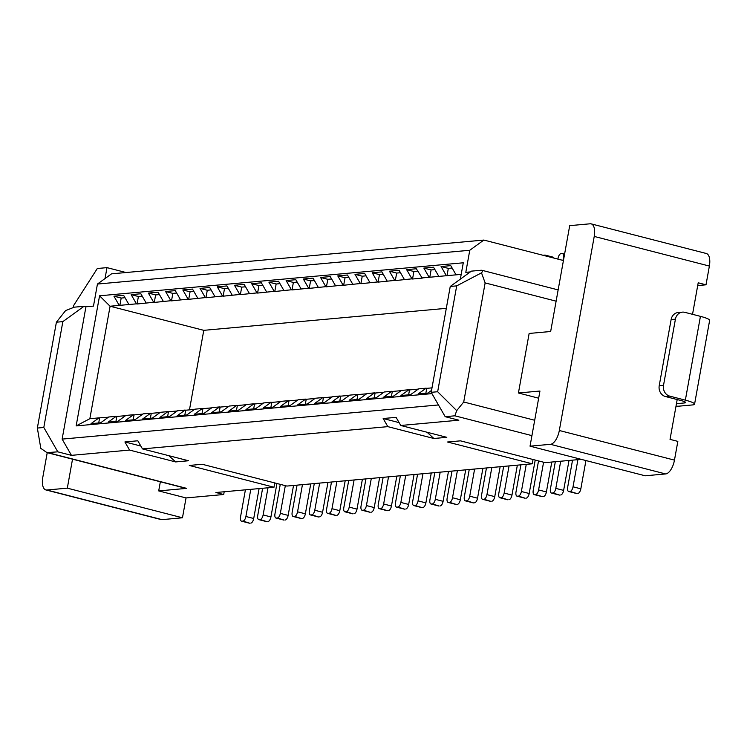 <?xml version="1.0" encoding="UTF-8"?>
<svg xmlns="http://www.w3.org/2000/svg" width="747" height="747" viewBox="0 0 747 747"><rect width="100%" height="100%" fill="white"/><g stroke="black" fill="none" stroke-linecap="round" stroke-linejoin="round"><path stroke-width="1.12" d="M591.157 223.867A13.586 6.191 104.4 0 1 594.229 236.435L559.316 430.496A13.586 6.191 104.4 0 1 550.474 444.316L530.034 446.174L539.95 391.036L518.427 392.987L529.137 333.451L550.66 331.5L569.709 225.65L590.149 223.792A13.586 6.191 104.4 0 1 591.157 223.867L706.307 253.494A13.586 6.191 104.4 0 1 709.379 266.063L706.008 284.812L697.707 285.559M677.193 399.552L670.031 439.367L677.837 441.384L674.466 460.124A13.586 6.191 104.4 0 1 665.624 473.943L645.184 475.792L530.034 446.174M692.534 314.319L698.202 282.796L706.008 284.812M518.427 392.987L538.662 398.198M556.123 301.172L485.139 282.908L463.719 401.989L456.706 410.635L454.876 415.808L531.929 435.632M456.706 410.635L437.658 391.736L431.196 392.315L445.193 416.686L454.876 415.808M400.747 425.473L446.809 437.322L433.895 438.498L387.833 426.64L383.164 418.525L396.078 417.349L400.747 425.473L458.854 420.197L445.193 416.686M431.196 392.315L450.245 286.465L471.376 271.142L481.068 270.265C482.879 270.181 483.029 271.04 481.507 272.842L456.697 285.877L437.658 391.736M485.139 282.908L481.507 272.842M456.697 285.877L450.245 286.465M563.434 260.526L483.86 240.058L469.77 250.273L465.801 272.328L470.311 271.917M481.946 270.283L481.068 270.265M460.339 279.145L463.28 262.795L99.566 295.793L76.157 425.902L431.943 393.622M160.353 481.768L158.709 490.91L186.694 488.37A13.586 6.191 104.4 0 1 185.686 488.286L47.313 452.691M224.193 491.759L223.698 494.514L186.04 497.932L158.709 490.91M47.229 452.673L42.794 477.361A13.586 6.191 -75.6 0 0 45.866 489.929A13.586 6.191 -75.6 0 0 46.865 490.013L67.314 488.155L182.464 517.783L186.04 497.932M182.464 517.783L162.015 519.641A13.586 6.191 104.4 0 1 161.016 519.557L45.866 489.929M274.775 482.945L274 487.24L215.892 492.506L223.698 494.514M62.851 321.621L43.802 427.471L57.799 451.832L71.46 455.353L62.132 439.105L85.942 306.793L83.991 306.289L62.851 321.621L56.398 322.2L37.35 428.059L40.814 448.368L46.977 452.626L57.799 451.832M43.802 427.471L37.35 428.059M56.398 322.2L65.615 310.575L74.308 307.166L83.991 306.289M85.942 306.793L93.478 306.111L97.437 284.056L111.536 273.841L483.86 240.058M108.352 417.237L98.996 417.872L91.013 423.661L100.696 422.783L108.679 416.994L116.215 416.312L108.231 422.102L117.914 421.224L125.898 415.425L133.433 414.744L125.449 420.533L135.132 419.655L143.116 413.866L150.651 413.184L142.668 418.974L152.351 418.096L160.334 412.307L167.87 411.625L159.886 417.414L169.569 416.537L177.553 410.738L185.088 410.056L177.104 415.846L186.787 414.968L194.771 409.179L202.306 408.497L194.313 414.286L204.006 413.408L211.989 407.619L219.515 406.938L211.532 412.727L221.224 411.849L229.208 406.06L236.734 405.369L228.75 411.158L238.433 410.28L246.426 404.491L253.952 403.81L245.968 409.599L255.651 408.721L263.635 402.932L271.17 402.25L263.187 408.039L272.87 407.162L280.853 401.372L288.389 400.681L280.405 406.48L290.088 405.593L298.072 399.804L305.607 399.122L297.623 404.911L307.306 404.034L315.29 398.244L322.825 397.563L314.842 403.352L324.525 402.474L332.508 396.685L340.044 395.994L332.06 401.793L341.743 400.906L349.727 395.116L357.262 394.435L349.269 400.224L358.962 399.346L366.945 393.557L374.48 392.875L366.488 398.665L376.18 397.787L384.163 391.998L391.689 391.316L383.706 397.105L393.389 396.227L401.382 390.429L408.908 389.747L400.924 395.536L410.607 394.659L418.6 388.87L426.126 388.188L418.143 393.977L427.826 393.099L431.542 390.41M98.996 417.872L89.855 418.703L76.157 425.902M89.855 418.703L110.089 306.233L99.566 295.793M446.314 308.334L203.772 330.333L110.089 306.233L119.231 305.402L113.946 296.195L123.629 295.317L128.923 304.524L136.449 303.842L131.164 294.635L138.41 296.503L137.056 304.001L153.667 302.283L148.382 293.076L155.628 294.934L154.274 302.432L170.886 300.714L165.601 291.517L172.846 293.375L171.493 300.873L188.104 299.155L182.819 289.948L190.065 291.816L188.711 299.314L205.322 297.595L200.037 288.389L207.283 290.256L205.929 297.754L222.541 296.027L217.256 286.829L224.492 288.687L223.148 296.185L239.759 294.467L234.465 285.261L241.711 287.128L240.366 294.626L256.977 292.908L251.683 283.701L258.929 285.569L257.584 293.067L274.186 291.339L268.901 282.142L276.147 284L274.803 291.498L291.405 289.78L286.12 280.573L293.366 282.441L292.021 289.939L308.623 288.221L303.338 279.014L310.584 280.881L309.23 288.379L325.841 286.661L320.556 277.454L327.802 279.313L326.448 286.811L343.06 285.093L337.775 275.886L345.021 277.753L343.667 285.251L360.278 283.533L354.993 274.326L362.239 276.194L360.885 283.692L377.496 281.974L372.211 272.767L379.448 274.625L378.103 282.123L394.715 280.405L389.43 271.198L396.666 273.066L395.322 280.564L411.933 278.846L406.639 269.639L413.885 271.506L412.54 279.005L422.223 278.127L416.331 268.761L406.639 269.639M146.132 302.965L140.847 293.758L131.164 294.635M163.35 301.405L158.065 292.198L148.382 293.076M180.569 299.836L175.284 290.63L165.601 291.517M197.787 298.277L192.502 289.07L182.819 289.948M215.005 296.718L209.72 287.511L200.037 288.389M232.224 295.149L226.939 285.942L217.256 286.829M249.442 293.59L244.157 284.383L234.465 285.261M266.66 292.03L261.375 282.824L251.683 283.701M283.879 290.462L278.584 281.264L268.901 282.142M301.097 288.902L295.803 279.695L286.12 280.573M318.306 287.343L313.021 278.136L303.338 279.014M335.524 285.774L330.239 276.577L320.556 277.454M352.743 284.215L347.458 275.008L337.775 275.886M369.961 282.655L364.676 273.449L354.993 274.326M387.179 281.087L381.894 271.889L372.211 272.767M404.398 279.527L399.113 270.321L389.43 271.198M461.198 274.373L456.053 274.84L450.758 265.633L441.075 266.52L446.361 275.718L438.834 276.409L433.54 267.202L423.857 268.08L429.142 277.286L421.616 277.968M126 272.524L106.989 267.631L97.306 268.509L73.738 305.355L73.383 307.316M203.772 330.333L189.458 409.87M469.77 250.273L97.437 284.056M62.132 439.105L438.461 404.958M581.278 459.358L545.17 462.626L460.469 440.842L447.556 442.009L532.266 463.803L286.913 486.064L202.204 464.27L189.299 465.446L274 487.24M533.031 459.508L532.266 463.803M387.833 426.64L142.481 448.91L188.543 460.759L175.629 461.926L129.576 450.077L71.46 455.353M129.576 450.077L124.908 441.953L137.821 440.786L142.481 448.91M175.629 461.926L168.803 455.679M140.847 446.052L124.908 441.953M433.895 438.498L427.06 432.242M399.113 422.625L383.164 418.525M446.361 275.718L456.053 274.84M452.14 268.033L448.321 268.378L446.977 275.876M448.321 268.378L441.075 266.52M429.142 277.286L438.834 276.409M434.922 269.592L431.103 269.938L429.758 277.436M431.103 269.938L423.857 268.08M418.264 389.112L409.524 389.906L408.628 394.836M409.524 389.906L408.908 389.747M431.999 387.87L426.733 388.347L425.846 393.277M426.733 388.347L426.126 388.188M411.933 278.846L412.54 279.005M394.715 280.405L395.322 280.564M377.496 281.974L378.103 282.123M360.278 283.533L360.885 283.692M343.06 285.093L343.667 285.251M325.841 286.661L326.448 286.811M308.623 288.221L309.23 288.379M291.405 289.78L292.021 289.939M274.186 291.339L274.803 291.498M256.977 292.908L257.584 293.067M239.759 294.467L240.366 294.626M222.541 296.027L223.148 296.185M205.322 297.595L205.929 297.754M188.104 299.155L188.711 299.314M170.886 300.714L171.493 300.873M153.667 302.283L154.274 302.432M136.449 303.842L137.056 304.001M119.231 305.402L128.923 304.524M113.946 296.195L121.191 298.062L119.847 305.56M125.571 415.668L116.821 416.462L115.934 421.401M116.821 416.462L116.215 416.312M142.78 414.109L134.04 414.902L133.153 419.833M134.04 414.902L133.433 414.744M159.998 412.549L151.258 413.343L150.371 418.273M151.258 413.343L150.651 413.184M177.216 410.981L168.477 411.774L167.589 416.714M168.477 411.774L167.87 411.625M194.435 409.421L185.695 410.215L184.808 415.155M185.695 410.215L185.088 410.056M211.653 407.862L202.913 408.656L202.026 413.586M202.913 408.656L202.306 408.497M228.871 406.293L220.132 407.087L219.245 412.027M220.132 407.087L219.515 406.938M246.09 404.734L237.35 405.528L236.454 410.467M237.35 405.528L236.734 405.369M263.308 403.175L254.559 403.968L253.672 408.898M254.559 403.968L253.952 403.81M280.527 401.615L271.777 402.409L270.89 407.339M271.777 402.409L271.17 402.25M297.736 400.047L288.996 400.84L288.109 405.78M288.996 400.84L288.389 400.681M314.954 398.487L306.214 399.281L305.327 404.211M306.214 399.281L305.607 399.122M332.172 396.928L323.432 397.721L322.545 402.652M323.432 397.721L322.825 397.563M349.391 395.359L340.651 396.153L339.764 401.092M340.651 396.153L340.044 395.994M366.609 393.8L357.869 394.593L356.982 399.524M357.869 394.593L357.262 394.435M383.827 392.24L375.087 393.034L374.2 397.964M375.087 393.034L374.48 392.875M401.046 390.672L392.306 391.465L391.419 396.405M392.306 391.465L391.689 391.316M99.603 418.031L98.716 422.961M417.704 271.161L413.885 271.506M400.485 272.72L396.666 273.066M383.267 274.28L379.448 274.625M366.049 275.848L362.239 276.194M348.83 277.408L345.021 277.753M331.621 278.967L327.802 279.313M314.403 280.536L310.584 280.881M297.185 282.095L293.366 282.441M279.966 283.655L276.147 284M262.748 285.223L258.929 285.569M245.53 286.783L241.711 287.128M228.311 288.342L224.492 288.687M211.093 289.901L207.283 290.256M193.875 291.47L190.065 291.816M176.656 293.029L172.846 293.375M159.447 294.589L155.628 294.934M142.229 296.157L138.41 296.503M125.01 297.717L121.191 298.062M72.524 459.172L67.314 488.155M106.989 267.631L105.028 278.556M577.917 459.657L573.033 486.811A4.529 2.064 104.4 0 1 570.092 491.414L576.815 493.524A4.529 2.064 104.4 0 1 576.488 493.496A4.529 2.064 104.4 0 1 576.18 493.356M573.033 486.811L580.839 488.818L585.928 460.554M572.538 460.152L567.655 487.305A4.529 2.064 -75.6 0 0 568.672 491.489A4.529 2.064 -75.6 0 0 569.009 491.517L570.092 491.414M560.698 461.226L555.815 488.379A4.529 2.064 104.4 0 1 552.873 492.983L559.596 495.084A4.529 2.064 104.4 0 1 559.27 495.065A4.529 2.064 104.4 0 1 558.961 494.925M555.815 488.379L563.621 490.387L569.009 460.469M555.32 461.711L550.436 488.865A4.529 2.064 -75.6 0 0 551.463 493.048A4.529 2.064 -75.6 0 0 551.79 493.076L552.873 492.983M543.583 462.225L538.596 489.939A4.529 2.064 104.4 0 1 535.655 494.542L542.387 496.652A4.529 2.064 104.4 0 1 542.051 496.624A4.529 2.064 104.4 0 1 541.743 496.484M538.596 489.939L546.402 491.946L551.79 462.029M538.531 460.918L533.218 490.424A4.529 2.064 -75.6 0 0 534.245 494.617A4.529 2.064 -75.6 0 0 534.581 494.645L535.655 494.542M526.271 464.345L521.378 491.498A4.529 2.064 104.4 0 1 518.437 496.101L525.169 498.212A4.529 2.064 104.4 0 1 524.833 498.184A4.529 2.064 104.4 0 1 524.525 498.044M521.378 491.498L529.184 493.506L535.207 460.068M520.883 464.83L516 491.984A4.529 2.064 -75.6 0 0 517.027 496.176A4.529 2.064 -75.6 0 0 517.363 496.204L518.437 496.101M509.052 465.904L504.16 493.057A4.529 2.064 104.4 0 1 501.218 497.67L507.951 499.771A4.529 2.064 104.4 0 1 507.615 499.752A4.529 2.064 104.4 0 1 507.306 499.612M504.16 493.057L511.975 495.074L517.354 465.157M503.665 466.399L498.781 493.552A4.529 2.064 -75.6 0 0 499.808 497.735A4.529 2.064 -75.6 0 0 500.145 497.763L501.218 497.67M491.834 467.473L486.951 494.626A4.529 2.064 104.4 0 1 484 499.229L490.732 501.34A4.529 2.064 104.4 0 1 490.396 501.312A4.529 2.064 104.4 0 1 490.088 501.172M486.951 494.626L494.757 496.634L500.135 466.716M486.456 467.958L481.563 495.112A4.529 2.064 -75.6 0 0 482.59 499.304A4.529 2.064 -75.6 0 0 482.926 499.323L484 499.229M474.616 469.032L469.732 496.185A4.529 2.064 104.4 0 1 466.782 500.789L473.514 502.899A4.529 2.064 104.4 0 1 473.178 502.871A4.529 2.064 104.4 0 1 472.87 502.731M469.732 496.185L477.538 498.193L482.917 468.276M469.237 469.518L464.345 496.671A4.529 2.064 -75.6 0 0 465.372 500.863A4.529 2.064 -75.6 0 0 465.708 500.892L466.782 500.789M457.397 470.591L452.514 497.745A4.529 2.064 104.4 0 1 449.563 502.357L456.296 504.458A4.529 2.064 104.4 0 1 455.959 504.43A4.529 2.064 104.4 0 1 455.661 504.3M452.514 497.745L460.32 499.762L465.698 469.844M452.019 471.086L447.136 498.24A4.529 2.064 -75.6 0 0 448.153 502.423A4.529 2.064 -75.6 0 0 448.489 502.451L449.563 502.357M440.179 472.16L435.296 499.313A4.529 2.064 104.4 0 1 432.345 503.917L439.077 506.027A4.529 2.064 104.4 0 1 438.741 505.999A4.529 2.064 104.4 0 1 438.442 505.859M435.296 499.313L443.102 501.321L448.48 471.404M434.801 472.646L429.917 499.799A4.529 2.064 -75.6 0 0 430.935 503.992A4.529 2.064 -75.6 0 0 431.271 504.01L432.345 503.917M422.961 473.719L418.077 500.873A4.529 2.064 104.4 0 1 415.127 505.476L421.859 507.587A4.529 2.064 104.4 0 1 421.523 507.558A4.529 2.064 104.4 0 1 421.224 507.418M418.077 500.873L425.883 502.88L431.262 472.963M417.582 474.205L412.699 501.358A4.529 2.064 -75.6 0 0 413.717 505.551A4.529 2.064 -75.6 0 0 414.053 505.579L415.127 505.476M405.742 475.279L400.859 502.432A4.529 2.064 104.4 0 1 397.918 507.045L404.641 509.146A4.529 2.064 104.4 0 1 404.314 509.118A4.529 2.064 104.4 0 1 404.006 508.987M400.859 502.432L408.665 504.44L414.053 474.532M400.364 475.774L395.48 502.927A4.529 2.064 -75.6 0 0 396.508 507.11A4.529 2.064 -75.6 0 0 396.834 507.138L397.918 507.045M388.524 476.847L383.641 504.001A4.529 2.064 104.4 0 1 380.699 508.604L387.432 510.705A4.529 2.064 104.4 0 1 387.095 510.687A4.529 2.064 104.4 0 1 386.787 510.546M383.641 504.001L391.447 506.008L396.834 476.091M383.146 477.333L378.262 504.486A4.529 2.064 -75.6 0 0 379.289 508.679A4.529 2.064 -75.6 0 0 379.616 508.698L380.699 508.604M371.306 478.407L366.422 505.56A4.529 2.064 104.4 0 1 363.481 510.164L370.213 512.274A4.529 2.064 104.4 0 1 369.877 512.246A4.529 2.064 104.4 0 1 369.569 512.106M366.422 505.56L374.228 507.568L379.616 477.65M365.927 478.892L361.044 506.046A4.529 2.064 -75.6 0 0 362.071 510.238A4.529 2.064 -75.6 0 0 362.407 510.266L363.481 510.164M354.097 479.966L349.204 507.12A4.529 2.064 104.4 0 1 346.263 511.732L352.995 513.833A4.529 2.064 104.4 0 1 352.659 513.805A4.529 2.064 104.4 0 1 352.351 513.665M349.204 507.12L357.01 509.127L362.398 479.219M348.709 480.461L343.825 507.615A4.529 2.064 -75.6 0 0 344.853 511.798A4.529 2.064 -75.6 0 0 345.189 511.826L346.263 511.732M336.878 481.535L331.985 508.688A4.529 2.064 104.4 0 1 329.044 513.292L335.776 515.393A4.529 2.064 104.4 0 1 335.44 515.374A4.529 2.064 104.4 0 1 335.132 515.234M331.985 508.688L339.801 510.696L345.179 480.779M331.491 482.02L326.607 509.174A4.529 2.064 -75.6 0 0 327.634 513.366A4.529 2.064 -75.6 0 0 327.97 513.385L329.044 513.292M319.66 483.094L314.776 510.248A4.529 2.064 104.4 0 1 311.826 514.851L318.558 516.961A4.529 2.064 104.4 0 1 318.222 516.933A4.529 2.064 104.4 0 1 317.914 516.793M314.776 510.248L322.583 512.255L327.961 482.338M314.282 483.58L309.389 510.733A4.529 2.064 -75.6 0 0 310.416 514.926A4.529 2.064 -75.6 0 0 310.752 514.954L311.826 514.851M302.442 484.654L297.558 511.807A4.529 2.064 104.4 0 1 294.607 516.41L301.34 518.521A4.529 2.064 104.4 0 1 301.004 518.493A4.529 2.064 104.4 0 1 300.705 518.353M297.558 511.807L305.364 513.815L310.743 483.907M297.063 485.148L292.17 512.293A4.529 2.064 -75.6 0 0 293.197 516.485A4.529 2.064 -75.6 0 0 293.534 516.513L294.607 516.41M285.326 485.653L280.34 513.376A4.529 2.064 104.4 0 1 277.389 517.979L284.121 520.08A4.529 2.064 104.4 0 1 283.785 520.061A4.529 2.064 104.4 0 1 283.487 519.921M280.34 513.376L288.146 515.383L293.524 485.466M280.265 484.355L274.961 513.861A4.529 2.064 -75.6 0 0 275.979 518.044A4.529 2.064 -75.6 0 0 276.315 518.073L277.389 517.979M268.005 487.782L263.121 514.935A4.529 2.064 104.4 0 1 260.171 519.538L266.903 521.649A4.529 2.064 104.4 0 1 266.567 521.621A4.529 2.064 104.4 0 1 266.268 521.481M263.121 514.935L270.928 516.943L276.941 483.496M262.627 488.267L257.743 515.421A4.529 2.064 -75.6 0 0 258.761 519.613A4.529 2.064 -75.6 0 0 259.097 519.641L260.171 519.538M250.787 489.341L245.903 516.494A4.529 2.064 104.4 0 1 242.962 521.098L249.685 523.208A4.529 2.064 104.4 0 1 249.358 523.18A4.529 2.064 104.4 0 1 249.05 523.04M245.903 516.494L253.709 518.502L259.097 488.585M245.408 489.827L240.525 516.98A4.529 2.064 -75.6 0 0 241.542 521.173A4.529 2.064 -75.6 0 0 241.879 521.201L242.962 521.098M557.906 259.106L558.056 258.238A4.529 2.064 104.4 0 1 561.006 253.625L562.08 253.532A4.529 2.064 -75.6 0 1 562.416 253.56L564.583 254.111M562.958 260.404L563.443 257.743A4.529 2.064 -75.6 0 0 562.416 253.56M676.455 403.679L684.551 402.941A9.057 1.289 10.2 0 0 685.662 402.53A9.057 1.289 10.2 0 0 681.049 400.541L665.437 396.526A9.057 7.956 -95.2 0 1 659.218 385.695L663.523 385.303L675.428 319.146A9.057 7.956 -95.2 0 1 682.413 312.134A9.057 7.956 -95.2 0 1 684.822 312.33L700.434 316.354A18.115 2.586 10.2 0 1 709.65 320.342L694.57 404.136A18.115 2.586 10.2 0 1 692.366 404.949L679.238 406.144A18.115 2.586 10.2 0 1 675.998 406.191M663.523 385.303A9.057 7.956 84.8 0 0 669.742 396.134L685.354 400.149A18.115 2.586 10.2 0 1 694.57 404.136M580.839 488.818A4.529 2.064 104.4 0 1 577.898 493.431M563.621 490.387A4.529 2.064 104.4 0 1 560.68 494.99M546.402 491.946A4.529 2.064 104.4 0 1 543.461 496.55M529.184 493.506A4.529 2.064 104.4 0 1 526.243 498.118M511.975 495.074A4.529 2.064 104.4 0 1 509.024 499.678M494.757 496.634A4.529 2.064 104.4 0 1 491.806 501.237M477.538 498.193A4.529 2.064 104.4 0 1 474.588 502.796M460.32 499.762A4.529 2.064 104.4 0 1 457.369 504.365M443.102 501.321A4.529 2.064 104.4 0 1 440.151 505.924M425.883 502.88A4.529 2.064 104.4 0 1 422.942 507.484M408.665 504.44A4.529 2.064 104.4 0 1 405.724 509.052M391.447 506.008A4.529 2.064 104.4 0 1 388.505 510.612M374.228 507.568A4.529 2.064 104.4 0 1 371.287 512.171M357.01 509.127A4.529 2.064 104.4 0 1 354.069 513.74M339.801 510.696A4.529 2.064 104.4 0 1 336.85 515.299M322.583 512.255A4.529 2.064 104.4 0 1 319.632 516.859M305.364 513.815A4.529 2.064 104.4 0 1 302.414 518.427M288.146 515.383A4.529 2.064 104.4 0 1 285.195 519.987M270.928 516.943A4.529 2.064 104.4 0 1 267.977 521.546M253.709 518.502A4.529 2.064 104.4 0 1 250.768 523.115M546.085 256.062A4.529 2.064 -75.6 0 0 545.198 255.119A4.529 2.064 -75.6 0 0 544.862 255.091L543.788 255.194A4.529 2.064 104.4 0 0 543.293 255.343M552.668 257.099A4.529 2.064 104.4 0 1 553.004 257.127A4.529 2.064 104.4 0 1 553.891 258.07M659.218 385.695L671.123 319.539L675.428 319.146M682.413 312.134L678.108 312.526A9.057 7.956 84.8 0 0 671.123 319.539M559.316 430.496L674.466 460.124M550.474 444.316L665.624 473.943M709.379 266.063L594.229 236.435M534.693 420.253L463.719 401.989M186.694 488.37L48.116 452.71M46.865 490.013L162.015 519.641M563.443 257.743L563.91 257.864M669.742 396.134L665.437 396.526M569.009 491.517L576.815 493.524M551.79 493.076L559.596 495.084M534.581 494.645L542.387 496.652M517.363 496.204L525.169 498.212M500.145 497.763L507.951 499.771M482.926 499.323L490.732 501.34M465.708 500.892L473.514 502.899M448.489 502.451L456.296 504.458M431.271 504.01L439.077 506.027M414.053 505.579L421.859 507.587M396.834 507.138L404.641 509.146M379.616 508.698L387.432 510.705M362.407 510.266L370.213 512.274M345.189 511.826L352.995 513.833M327.97 513.385L335.776 515.393M310.752 514.954L318.558 516.961M293.534 516.513L301.34 518.521M276.315 518.073L284.121 520.08M259.097 519.641L266.903 521.649M241.879 521.201L249.685 523.208M685.354 400.149L700.434 316.354M684.551 402.941L684.766 401.774M558.149 289.911L482.226 270.377M568.672 491.489L576.488 493.496M551.463 493.048L559.27 495.065M534.245 494.617L542.051 496.624M517.027 496.176L524.833 498.184M499.808 497.735L507.615 499.752M482.59 499.304L490.396 501.312M465.372 500.863L473.178 502.871M448.153 502.423L455.959 504.43M430.935 503.992L438.741 505.999M413.717 505.551L421.523 507.558M396.508 507.11L404.314 509.118M379.289 508.679L387.095 510.687M362.071 510.238L369.877 512.246M344.853 511.798L352.659 513.805M327.634 513.366L335.44 515.374M310.416 514.926L318.222 516.933M293.197 516.485L301.004 518.493M275.979 518.044L283.785 520.061M258.761 519.613L266.567 521.621M241.542 521.173L249.358 523.18M545.198 255.119L553.004 257.127"/></g></svg>
